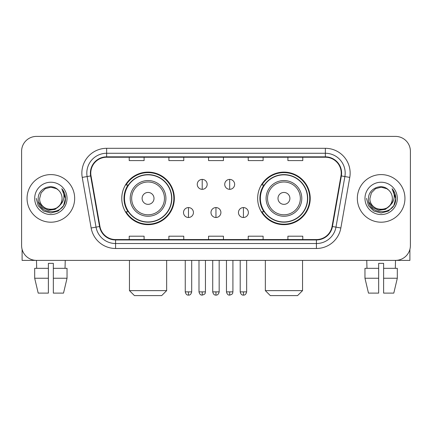 <?xml version="1.0" encoding="UTF-8"?>
<svg xmlns="http://www.w3.org/2000/svg" width="432" height="432" viewBox="0 0 432 432"><rect width="100%" height="100%" fill="white"/><g stroke="black" fill="none" stroke-linecap="round" stroke-linejoin="round"><path stroke-width="0.65" d="M257.656 198.396A26.282 26.282 0 0 0 283.943 224.678A26.282 26.282 0 0 0 310.225 198.396A26.282 26.282 0 0 0 283.943 172.109A26.282 26.282 0 0 0 257.656 198.396M121.775 198.396A26.282 26.282 0 0 0 148.057 224.678A26.282 26.282 0 0 0 174.344 198.396A26.282 26.282 0 0 0 148.057 172.109A26.282 26.282 0 0 0 121.775 198.396M128.077 211.783A24.052 24.052 0 0 1 128.077 185.004M263.963 211.783A24.052 24.052 0 0 1 263.963 185.004M21.6 151.281L21.6 245.506A14.877 14.877 0 0 0 36.477 260.383L395.523 260.383A14.877 14.877 0 0 0 410.4 245.506L410.4 151.281A14.877 14.877 0 0 0 395.523 136.404L36.477 136.404A14.877 14.877 0 0 0 21.6 151.281L21.6 245.506M27.054 198.396A23.803 23.803 0 0 0 50.857 222.199A23.803 23.803 0 0 0 74.666 198.396A23.803 23.803 0 0 0 50.857 174.593A23.803 23.803 0 0 0 27.054 198.396A23.803 23.803 0 0 0 50.857 222.199A23.803 23.803 0 0 0 74.666 198.396A23.803 23.803 0 0 0 50.857 174.593A23.803 23.803 0 0 0 27.054 198.396M357.334 198.396A23.803 23.803 0 0 0 381.143 222.199A23.803 23.803 0 0 0 404.946 198.396A23.803 23.803 0 0 0 381.143 174.593A23.803 23.803 0 0 0 357.334 198.396A23.803 23.803 0 0 0 381.143 222.199A23.803 23.803 0 0 0 404.946 198.396A23.803 23.803 0 0 0 381.143 174.593A23.803 23.803 0 0 0 357.334 198.396M90.779 173.102A15.871 15.871 0 0 1 106.65 157.232L325.35 157.232A15.871 15.871 0 0 1 340.978 175.856L332.057 226.444A15.871 15.871 0 0 1 316.429 239.555L115.571 239.555A15.871 15.871 0 0 1 99.943 226.444L91.022 175.856A15.871 15.871 0 0 1 90.779 173.102M90.385 173.102A16.265 16.265 0 0 0 90.634 175.927L99.549 226.514A16.265 16.265 0 0 0 115.571 239.954L316.429 239.954A16.265 16.265 0 0 0 332.451 226.514L341.366 175.927A16.265 16.265 0 0 0 325.35 156.838L106.65 156.838A16.265 16.265 0 0 0 90.385 173.102M82.231 177.406A24.797 24.797 0 0 1 106.65 148.306L325.35 148.306A24.797 24.797 0 0 1 349.769 177.406L340.848 227.993A24.797 24.797 0 0 1 316.429 248.481L115.571 248.481A24.797 24.797 0 0 1 91.152 227.993L82.231 177.406L87.113 176.548A19.834 19.834 0 0 1 106.65 153.268L325.35 153.268A19.834 19.834 0 0 1 344.887 176.548L335.966 227.129A19.834 19.834 0 0 1 316.429 243.524L115.571 243.524A19.834 19.834 0 0 1 96.034 227.129L87.113 176.548A19.834 19.834 0 0 1 86.816 173.102M395.523 136.404L36.477 136.404M36.693 268.321L36.477 260.383L395.523 260.383L395.307 268.321M410.4 245.506L410.4 151.281M332.451 226.514L335.966 227.129L344.887 176.548L349.769 177.406M208.559 157.232L208.559 160.591L223.441 160.591L223.441 157.232M168.89 157.232L168.89 160.591L183.767 160.591L183.767 157.232M129.217 157.232L129.217 160.591L144.094 160.591L144.094 157.232M248.233 157.232L248.233 160.591L263.11 160.591L263.11 157.232M287.906 157.232L287.906 160.591L302.783 160.591L302.783 157.232M223.441 239.555L223.441 236.196L208.559 236.196L208.559 239.555M183.767 239.555L183.767 236.196L168.89 236.196L168.89 239.555M144.094 239.555L144.094 236.196L129.217 236.196L129.217 239.555M263.11 239.555L263.11 236.196L248.233 236.196L248.233 239.555M302.783 239.555L302.783 236.196L287.906 236.196L287.906 239.555M62.068 198.396C62.753 212.852 38.966 212.852 39.652 198.396L41.153 192.791L45.257 188.687L50.857 187.186L56.462 188.687L58.201 189.929C51.322 182.72 38.081 188.654 38.205 198.396C36.947 215.698 65 216.151 65.453 199.233L65.475 198.396C65.432 194.719 64.211 191.489 61.808 188.708C63.634 191.711 64.282 194.94 63.742 198.396C63.218 201.334 61.787 203.737 59.449 205.594A11.21 11.21 0 0 0 62.068 198.396C62.753 212.852 38.966 212.852 39.652 198.396C38.966 212.852 62.753 212.852 62.068 198.396A11.21 11.21 0 0 0 58.201 189.929M59.449 205.594C53.498 213.635 39.069 208.494 39.652 198.396M60.161 204.995L55.102 209.374L48.47 210.298L42.368 207.538L38.556 202.03M34.69 198.396A16.168 16.168 0 0 0 50.857 214.564A16.168 16.168 0 0 0 67.025 198.396A16.168 16.168 0 0 0 50.857 182.228A16.168 16.168 0 0 0 34.69 198.396M61.808 188.708L65.47 198.823L64.789 193.968L65.47 198.823L64.789 193.968L65.47 198.823L61.916 188.833L65.47 198.817L61.916 188.833L65.475 198.396L63.52 205.702L58.169 211.054L50.857 213.014L43.551 211.054L38.2 205.702L36.245 198.396M61.916 188.833L65.47 198.828M22.097 249.318L22.097 260.383L79.623 260.383M34.684 268.321L34.684 278.24L38.205 293.117L34.684 278.24L34.684 268.321L48.379 268.321L48.379 263.358L53.341 263.358L53.341 268.321L67.036 268.321L67.036 278.24L63.515 293.117L67.036 278.24L53.341 278.24L53.341 268.321M65.243 260.383L65.027 268.321M48.379 268.321L48.379 293.117L38.205 293.117M34.684 278.24L48.379 278.24M63.515 293.117L53.341 293.117L53.341 278.24M161.698 295.596L134.422 295.596L129.46 290.633L166.655 290.633L161.698 295.596M154.008 198.396A5.951 5.951 0 0 0 148.057 192.445A5.951 5.951 0 0 0 142.106 198.396A5.951 5.951 0 0 0 148.057 204.347A5.951 5.951 0 0 0 154.008 198.396M165.91 198.396A17.852 17.852 0 0 0 148.057 180.544A17.852 17.852 0 0 0 130.205 198.396A17.852 17.852 0 0 0 148.057 216.248A17.852 17.852 0 0 0 165.91 198.396A17.852 17.852 0 0 1 148.057 216.248A17.852 17.852 0 0 1 130.205 198.396M171.617 198.396A23.555 23.555 0 0 0 148.057 174.841A23.555 23.555 0 0 0 124.502 198.396A23.555 23.555 0 0 0 148.057 221.951A23.555 23.555 0 0 0 171.617 198.396M173.848 198.396A25.79 25.79 0 0 1 126.02 211.783L128.412 211.783A23.776 23.776 0 0 0 163.793 216.227A23.776 23.776 0 0 0 163.793 180.565A23.776 23.776 0 0 0 128.412 185.004L126.02 185.004A25.79 25.79 0 0 1 173.848 198.396M297.578 295.596L270.302 295.596L265.345 290.633L302.54 290.633L297.578 295.596M289.894 198.396A5.951 5.951 0 0 0 283.943 192.445A5.951 5.951 0 0 0 277.992 198.396A5.951 5.951 0 0 0 283.943 204.347A5.951 5.951 0 0 0 289.894 198.396M301.795 198.396A17.852 17.852 0 0 0 283.943 180.544A17.852 17.852 0 0 0 266.09 198.396A17.852 17.852 0 0 0 283.943 216.248A17.852 17.852 0 0 0 301.795 198.396A17.852 17.852 0 0 1 283.943 216.248A17.852 17.852 0 0 1 266.09 198.396M307.498 198.396A23.555 23.555 0 0 0 283.943 174.841A23.555 23.555 0 0 0 260.383 198.396A23.555 23.555 0 0 0 283.943 221.951A23.555 23.555 0 0 0 307.498 198.396M309.728 198.396A25.79 25.79 0 0 1 261.9 211.783L264.292 211.783A23.776 23.776 0 0 0 299.673 216.227A23.776 23.776 0 0 0 299.673 180.565A23.776 23.776 0 0 0 264.292 185.004L261.9 185.004A25.79 25.79 0 0 1 309.728 198.396M202.214 179.399A4.957 4.957 0 0 0 197.257 184.361A4.957 4.957 0 0 0 202.214 189.319A4.957 4.957 0 0 0 207.171 184.361A4.957 4.957 0 0 0 202.214 179.399L202.214 189.319A4.957 4.957 0 0 0 207.171 184.361A4.957 4.957 0 0 0 202.214 179.399M229.689 179.399A4.957 4.957 0 0 0 224.726 184.361A4.957 4.957 0 0 0 229.689 189.319A4.957 4.957 0 0 0 234.646 184.361A4.957 4.957 0 0 0 229.689 179.399L229.689 189.319A4.957 4.957 0 0 0 234.646 184.361A4.957 4.957 0 0 0 229.689 179.399M188.476 207.571A4.957 4.957 0 0 0 183.519 212.528A4.957 4.957 0 0 0 188.476 217.49A4.957 4.957 0 0 0 193.433 212.528A4.957 4.957 0 0 0 188.476 207.571L188.476 217.49A4.957 4.957 0 0 0 193.433 212.528A4.957 4.957 0 0 0 188.476 207.571M215.951 207.571A4.957 4.957 0 0 0 210.989 212.528A4.957 4.957 0 0 0 215.951 217.49A4.957 4.957 0 0 0 220.909 212.528A4.957 4.957 0 0 0 215.951 207.571L215.951 217.49A4.957 4.957 0 0 0 220.909 212.528A4.957 4.957 0 0 0 215.951 207.571M243.427 207.571A4.957 4.957 0 0 0 238.464 212.528A4.957 4.957 0 0 0 243.427 217.49A4.957 4.957 0 0 0 248.384 212.528A4.957 4.957 0 0 0 243.427 207.571L243.427 217.49A4.957 4.957 0 0 0 248.384 212.528A4.957 4.957 0 0 0 243.427 207.571M409.903 249.318L409.903 260.383L352.377 260.383M378.659 268.321L378.659 278.24L364.964 278.24L368.485 293.117L364.964 278.24L364.964 268.321L378.659 268.321L378.659 263.358L383.621 263.358L383.621 268.321L397.316 268.321L397.316 278.24L393.795 293.117L397.316 278.24L383.621 278.24L383.621 268.321L383.621 293.117L393.795 293.117M378.659 278.24L378.659 293.117L368.485 293.117M366.757 260.383L366.973 268.321M392.348 198.396C393.034 212.852 369.247 212.852 369.932 198.396L371.434 192.791L375.538 188.687L381.143 187.186L386.743 188.687L388.481 189.929C381.607 182.72 368.361 188.654 368.485 198.396C367.227 215.698 395.28 216.151 395.734 199.233L395.755 198.396C395.717 194.719 394.492 191.489 392.089 188.708C393.919 191.711 394.562 194.94 394.022 198.396C393.498 201.334 392.067 203.737 389.729 205.594A11.21 11.21 0 0 0 392.348 198.396C393.034 212.852 369.247 212.852 369.932 198.396C369.247 212.852 393.034 212.852 392.348 198.396A11.21 11.21 0 0 0 388.481 189.929M389.729 205.594C383.778 213.635 369.349 208.494 369.932 198.396M390.442 204.995L385.382 209.374L378.751 210.298L372.649 207.538L368.836 202.03M364.975 198.396A16.168 16.168 0 0 0 381.143 214.564A16.168 16.168 0 0 0 397.31 198.396A16.168 16.168 0 0 0 381.143 182.228A16.168 16.168 0 0 0 364.975 198.396M392.089 188.708L395.75 198.823L395.069 193.968L395.75 198.823L395.069 193.968L395.75 198.823L392.197 188.833L395.75 198.817L392.197 188.833L395.755 198.396L393.8 205.702L388.449 211.054L381.143 213.014L373.831 211.054L368.48 205.702L366.525 198.396M392.197 188.833L395.75 198.828M325.35 148.306L325.35 156.838M87.113 176.548L90.634 175.927M115.571 248.481L115.571 239.954M316.429 239.954L316.429 248.481M91.152 227.993L99.549 226.514M341.366 175.927L344.887 176.548M106.65 148.306L106.65 156.838M335.966 227.129L340.848 227.993M164.462 198.396A16.4 16.4 0 0 0 148.057 181.996A16.4 16.4 0 0 0 131.657 198.396A16.4 16.4 0 0 0 148.057 214.796A16.4 16.4 0 0 0 164.462 198.396M300.343 198.396A16.4 16.4 0 0 0 283.943 181.996A16.4 16.4 0 0 0 267.538 198.396A16.4 16.4 0 0 0 283.943 214.796A16.4 16.4 0 0 0 300.343 198.396M202.214 291.875L198.99 291.875C199.552 294.176 200.626 295.25 202.214 295.099L202.214 291.875L205.438 291.875L205.438 260.383M229.689 291.875L226.465 291.875C227.027 294.176 228.101 295.25 229.689 295.099L229.689 291.875L232.913 291.875L232.913 260.383M188.476 291.875L185.252 291.875C185.814 294.176 186.889 295.25 188.476 295.099L188.476 291.875L191.7 291.875L191.7 260.383M215.951 291.875L212.728 291.875C213.289 294.176 214.364 295.25 215.951 295.099L215.951 291.875L219.175 291.875L219.175 260.383M243.427 291.875L240.203 291.875C240.764 294.176 241.839 295.25 243.427 295.099L243.427 291.875L246.65 291.875L246.65 260.383M166.655 260.383L166.655 290.633M129.46 260.383L129.46 290.633M302.54 260.383L302.54 290.633M265.345 260.383L265.345 290.633M198.99 291.875L198.99 260.383M205.438 291.875C204.984 292.874 206.123 294.008 202.214 295.099M226.465 291.875L226.465 260.383M232.913 291.875C232.454 292.874 233.599 294.008 229.689 295.099M185.252 291.875L185.252 260.383M191.7 291.875C191.138 294.176 190.064 295.25 188.476 295.099M212.728 291.875L212.728 260.383M219.175 291.875C218.614 294.176 217.539 295.25 215.951 295.099M240.203 291.875L240.203 260.383M246.65 291.875C246.083 294.176 245.009 295.25 243.427 295.099"/></g></svg>
